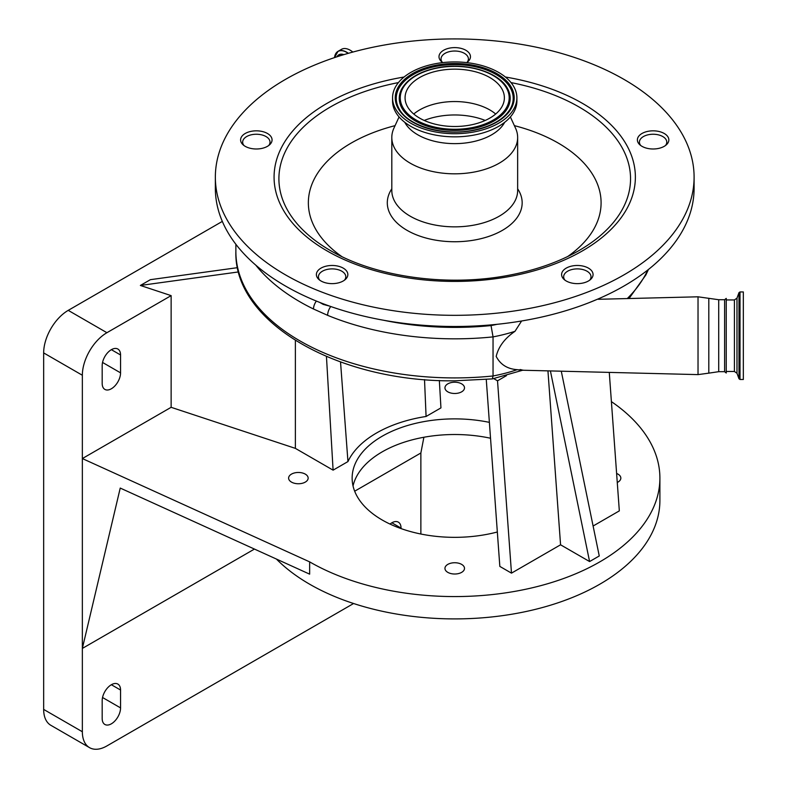 <?xml version="1.0" encoding="UTF-8"?>
<svg xmlns="http://www.w3.org/2000/svg" width="787" height="787" viewBox="0 0 787 787"><rect width="100%" height="100%" fill="white"/><g stroke="black" fill="none" stroke-linecap="round" stroke-linejoin="round"><path stroke-width="1.18" d="M334.849 55.847A17.373 10.034 60 0 1 338.026 51.332L341.479 49.335A17.373 10.034 60 0 1 350.166 50.201A17.373 10.034 60 0 1 352.832 52.07M467.084 62.311A13.674 7.9 0 0 0 468.403 58.927A13.674 7.9 0 0 0 454.729 51.027A13.674 7.9 0 0 0 441.045 58.927A13.674 7.9 0 0 0 442.363 62.311M466.661 62.606A15.73 9.08 0 0 0 470.459 56.694A15.73 9.08 0 0 0 449.859 48.056A15.73 9.08 0 0 0 438.998 56.694A15.73 9.08 0 0 0 442.786 62.606M648.252 131.272A15.73 9.08 0 0 0 637.381 139.909A15.73 9.08 0 0 0 657.971 148.546A15.73 9.08 0 0 0 668.842 139.909A15.73 9.08 0 0 0 648.252 131.272M572.474 265.917A15.73 9.08 0 0 0 561.603 274.555A15.73 9.08 0 0 0 582.193 283.192A15.73 9.08 0 0 0 593.064 274.555A15.73 9.08 0 0 0 572.474 265.917M261.195 148.546A15.73 9.08 0 0 0 272.066 139.909A15.73 9.08 0 0 0 251.476 131.272A15.73 9.08 0 0 0 240.606 139.909A15.73 9.08 0 0 0 261.195 148.546M336.974 283.192A15.73 9.08 0 0 0 347.844 274.555A15.73 9.08 0 0 0 327.254 265.917A15.73 9.08 0 0 0 316.384 274.555A15.73 9.08 0 0 0 336.974 283.192M380.751 45.685A239.376 138.197 180 0 1 694.095 177.124A239.376 138.197 180 0 1 528.697 308.563A239.376 138.197 180 0 1 215.353 177.124A239.376 138.197 180 0 1 380.751 45.685M694.095 177.124L694.095 188.29A239.376 138.197 180 0 1 528.697 319.729A239.376 138.197 180 0 1 215.353 188.29L215.353 177.124M514.383 125.645A146.362 84.494 180 0 1 567.702 256.523M341.745 256.523A146.362 84.494 180 0 1 395.074 125.645M391.808 188.811A67.426 38.927 0 0 0 405.787 229.588A67.426 38.927 0 0 0 475.564 239.838A67.426 38.927 0 0 0 517.649 188.811M510.379 116.948L515.544 128.183A62.921 36.33 180 0 1 517.649 137.499A62.921 36.33 180 0 1 474.168 172.048A62.921 36.33 180 0 1 391.808 137.499A62.921 36.33 180 0 1 393.903 128.183L399.068 116.948M504.674 122.329A52.247 30.172 180 0 1 470.872 142.152A52.247 30.172 180 0 1 404.774 122.329M516.892 97.824L516.892 100.952A62.173 35.897 180 0 1 473.931 135.089A62.173 35.897 180 0 1 392.556 100.952L392.556 97.824A62.173 35.897 180 0 1 435.516 63.688A62.173 35.897 180 0 1 516.892 97.824A62.173 35.897 180 0 1 473.931 131.96A62.173 35.897 180 0 1 392.556 97.824M439.382 70.564A49.65 28.666 180 0 1 504.378 97.824A49.65 28.666 180 0 1 470.065 125.094A49.65 28.666 180 0 1 405.069 97.824A49.65 28.666 180 0 1 439.382 70.564M413.755 114.026A49.65 28.666 180 0 1 439.382 102.949A49.65 28.666 180 0 1 495.692 114.026M268.701 145.526A13.674 7.9 0 0 0 270.02 142.142A13.674 7.9 0 0 0 256.336 134.243A13.674 7.9 0 0 0 242.662 142.142A13.674 7.9 0 0 0 243.98 145.526M344.47 280.172A13.674 7.9 0 0 0 345.798 276.788A13.674 7.9 0 0 0 332.114 268.888A13.674 7.9 0 0 0 318.44 276.788A13.674 7.9 0 0 0 319.758 280.172M329.586 306.104L323.25 304.412L319.699 302.405M330.766 306.517A8.204 3.896 112.4 0 0 327.638 315.341L313.501 309.006A218.855 126.353 180 0 1 255.805 265.17M589.689 280.172A13.674 7.9 0 0 0 591.007 276.788A13.674 7.9 0 0 0 577.333 268.888A13.674 7.9 0 0 0 563.659 276.788A13.674 7.9 0 0 0 564.977 280.172M665.468 145.526A13.674 7.9 0 0 0 666.786 142.142A13.674 7.9 0 0 0 653.112 134.243A13.674 7.9 0 0 0 639.428 142.142A13.674 7.9 0 0 0 640.756 145.526M316.374 301.077A8.204 4.329 116 0 0 313.501 309.006M383.544 320.24A210.65 121.611 0 0 0 454.729 327.392A210.65 121.611 0 0 0 491.039 325.572L493.046 336.885L493.046 375.97A123.106 71.076 0 0 0 517.177 369.674C507.349 368.955 500.355 364.529 496.194 356.413C498.476 346.713 504.742 338.351 515.003 331.307A123.106 71.076 180 0 1 493.046 336.885A218.855 126.353 180 0 1 454.729 338.833A218.855 126.353 180 0 1 327.638 315.341M597.402 299.257L588.528 302.887M521.604 320.988L515.003 331.307M517.177 369.674C523.139 370.392 524.112 370.343 520.089 369.526M726.244 373.018L726.244 298.391L726.244 299.936L734.409 299.936L734.409 371.474L726.244 371.474L726.244 373.018L724.601 371.68L724.601 299.729L718.718 299.729L698.03 296.807L698.03 374.612L521.86 370.215M743.341 299.965L743.341 379.482L740.006 379.482L740.006 291.938L743.341 291.938L743.341 299.965M492.347 378.901L493.046 375.97A218.855 126.353 0 0 1 454.729 377.917A218.855 126.353 0 0 1 235.874 251.565C233.749 323.093 339.059 382.305 454.729 380.81L492.347 378.901L523.06 370.116M295.381 340.437L295.381 448.374L333.098 470.154L347.952 461.575A110.544 63.826 180 0 1 426.082 416.471L424.518 379.59M426.082 416.471L440.946 407.892L439.343 380.495M295.381 448.374L171.133 407.312L82.35 458.565L309.645 561.869A205.171 118.453 0 0 0 533.242 587.555A205.171 118.453 0 0 0 659.899 478.112A205.171 118.453 0 0 0 611.401 401.626M489.376 422.363A102.585 59.232 0 0 0 352.133 478.112A102.585 59.232 0 0 0 382.187 519.991A102.585 59.232 0 0 0 497.335 531.992M305.287 474.118A9.769 5.637 0 0 0 294.643 472.898A9.769 5.637 0 0 0 288.613 478.112A9.769 5.637 0 0 0 291.475 482.097A9.769 5.637 0 0 0 302.119 483.326A9.769 5.637 0 0 0 308.15 478.112A9.769 5.637 0 0 0 305.287 474.118M461.635 564.387A9.769 5.637 0 0 0 450.981 563.167A9.769 5.637 0 0 0 444.95 568.371A9.769 5.637 0 0 0 447.813 572.365A9.769 5.637 0 0 0 458.467 573.585A9.769 5.637 0 0 0 464.497 568.371A9.769 5.637 0 0 0 461.635 564.387M617.264 482.47A9.769 5.637 0 0 0 620.835 478.112A9.769 5.637 0 0 0 617.982 474.118A9.769 5.637 0 0 0 616.614 473.469M461.635 383.859A9.769 5.637 0 0 0 450.981 382.639A9.769 5.637 0 0 0 444.95 387.843A9.769 5.637 0 0 0 447.813 391.837A9.769 5.637 0 0 0 458.467 393.057A9.769 5.637 0 0 0 464.497 387.843A9.769 5.637 0 0 0 461.635 383.859M561.279 371.198L599.261 555.976L589.591 561.554L560.57 544.801L511.481 573.143L499.834 566.414L486.268 379.472M609.276 372.399L619.33 510.881L593.103 526.021M254.447 549.07L82.35 648.429L120.234 488.068L309.645 574.156L309.645 561.869M276.424 559.065A205.171 118.453 0 0 0 309.645 584.21A205.171 118.453 0 0 0 533.242 609.886A205.171 118.453 0 0 0 659.899 500.443L659.899 478.112M353.038 485.933A102.585 59.232 180 0 1 490.527 438.241M423.888 437.257L420.868 452.987L354.671 491.206M401.045 528.589L401.045 528.097A12.995 7.506 120 0 0 398.35 522.145A12.995 7.506 120 0 0 390.008 524.073M120.559 690.032A12.995 7.506 120 0 0 117.863 684.08A12.995 7.506 120 0 0 107.849 687.563A12.995 7.506 120 0 0 102.182 700.637L102.182 718.511A12.995 7.506 120 0 0 104.868 724.463A12.995 7.506 120 0 0 114.882 720.981A12.995 7.506 120 0 0 120.559 707.897L120.559 690.032L111.37 684.729M171.133 407.312L171.133 295.627L106.914 332.704A34.746 20.059 120 0 0 82.35 375.251L82.35 731.743A34.746 20.059 120 0 0 89.551 747.65A34.746 20.059 120 0 0 106.914 745.928L353.589 603.511M420.868 534.019L420.868 452.987M222.328 221.403L68.233 310.363A34.746 20.059 120 0 0 43.659 352.91L43.659 709.412A34.746 20.059 120 0 0 50.86 725.309L89.551 747.65M550.408 370.933L589.591 561.554M560.57 544.801L547.949 370.874M171.133 295.627L140.381 285.455L238.559 271.928M140.381 285.455L150.406 279.67L237.546 267.659M120.559 354.976A12.995 7.506 120 0 0 117.863 349.035A12.995 7.506 120 0 0 107.849 352.517A12.995 7.506 120 0 0 102.182 365.591L102.182 383.456A12.995 7.506 120 0 0 104.868 389.408A12.995 7.506 120 0 0 114.882 385.925A12.995 7.506 120 0 0 120.559 372.851L120.559 354.976L111.37 349.674M506.464 375.645L497.522 380.81L511.481 573.143M493.764 378.636L497.522 380.81M340.535 361.981L347.952 461.575M333.098 470.154L326.448 356.472M337.426 56.654L338.321 56.143A13.064 7.545 60 0 1 340.958 55.533M336.875 56.831A13.959 8.057 60 0 1 343.86 54.637M334.495 57.618A17.284 9.975 60 0 1 346.614 52.326A17.284 9.975 60 0 1 348.208 53.359M334.475 57.628L338.026 51.332A17.373 10.034 60 0 1 346.703 52.198A17.373 10.034 60 0 1 348.395 53.309M505.362 77.008A180.656 104.297 180 0 1 635.355 175.56A180.656 104.297 180 0 1 510.547 276.316A180.656 104.297 180 0 1 282.917 209.352A180.656 104.297 180 0 1 398.901 77.933A180.656 104.297 180 0 1 404.085 77.008M511.019 82.596A175.816 101.503 180 0 1 579.045 250.532C559.301 261.874 536.045 270.089 509.287 275.175C447.764 287.176 375.291 277.054 330.402 250.532A175.816 101.503 180 0 1 398.429 82.596M517.649 137.499L517.649 190.523A62.921 36.33 180 0 1 474.168 225.072A62.921 36.33 180 0 1 391.808 190.523L391.808 137.499M436.342 65.173A59.478 34.343 180 0 1 511.294 87.219A59.478 34.343 180 0 1 473.105 130.485A59.478 34.343 180 0 1 398.153 108.439A59.478 34.343 180 0 1 436.342 65.173M510.35 108.773C503.985 119.299 491.501 126.481 472.898 130.308C443.297 136.397 407.705 125.782 399.098 108.773A58.474 33.762 180 0 1 399.098 108.763A58.474 33.762 180 0 1 436.657 66.256A58.474 33.762 180 0 1 496.056 74.48A58.474 33.762 180 0 1 510.36 108.763A58.474 33.762 180 0 1 510.35 108.773A58.474 33.762 180 0 1 473.066 130.426M507.487 88.478A55.464 32.021 180 0 1 507.497 88.508A55.464 32.021 180 0 1 471.866 128.822A55.464 32.021 180 0 1 415.526 121.021A55.464 32.021 180 0 1 401.95 88.508A55.464 32.021 180 0 1 401.97 88.478C408.286 78.179 420.189 71.263 437.69 67.741C465.54 62.104 498.82 71.774 507.487 88.478M437.897 67.928A54.46 31.441 180 0 1 506.523 88.114A54.46 31.441 180 0 1 471.551 127.73A54.46 31.441 180 0 1 402.924 107.544A54.46 31.441 180 0 1 437.897 67.928M424.213 120.441A53.791 31.057 180 0 1 438.103 116.486A53.791 31.057 180 0 1 485.235 120.441M323.536 303.89A2.735 1.328 -67.3 0 1 323.25 304.412M627.269 298.568A199.701 115.296 0 0 0 647.79 269.99M724.601 371.68L718.718 371.68L708.802 373.146L708.802 298.263M718.718 371.68L718.718 299.729M734.409 299.936L736.986 298.135L736.986 373.274L738.973 378.754L740.006 379.482M736.986 298.135L738.973 292.656L738.973 378.754M491.039 325.572A114.902 66.334 0 0 0 497 324.323M401.045 528.097L391.857 522.784M82.35 731.743L43.659 709.412M82.35 375.251L43.659 352.91M120.559 707.897L102.536 697.498M120.559 372.851L102.536 362.443M106.914 332.704L68.233 310.363M441.045 58.927L441.045 61.179M468.403 58.927L468.403 61.179M270.02 142.142L270.02 144.395M318.44 276.788L318.44 279.041M345.798 276.788L345.798 279.041M591.007 276.788L591.007 279.041M639.428 142.142L639.428 144.395M666.786 142.142L666.786 144.395M242.662 142.142L242.662 144.395M563.659 276.788L563.659 279.041M235.874 244.275L235.874 251.565M708.802 373.146L698.03 374.612M734.409 371.474L736.986 373.274M738.973 292.656L740.006 291.938M726.244 298.391L724.601 299.729M648.429 269.488L645.901 274.919L629.02 298.529M598.297 299.286L698.03 296.807"/></g></svg>
